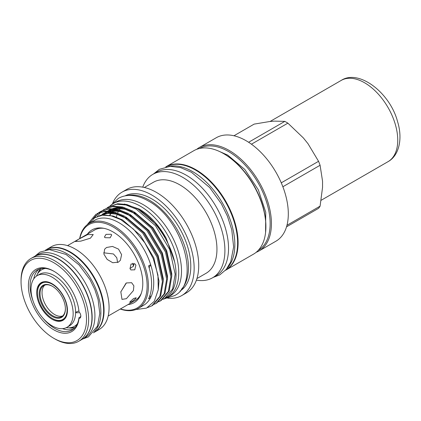 <?xml version="1.0" encoding="UTF-8"?>
<svg xmlns="http://www.w3.org/2000/svg" width="421" height="421" viewBox="0 0 421 421"><rect width="100%" height="100%" fill="white"/><g stroke="black" fill="none" stroke-linecap="round" stroke-linejoin="round"><path stroke-width="0.63" d="M166.106 166.827A59.608 34.417 60 0 1 195.455 170.031A59.608 34.417 60 0 1 234.276 222.151A59.608 34.417 60 0 1 225.709 270.061M168.732 166.427A59.608 34.417 60 0 1 192.686 171.631A59.608 34.417 60 0 1 230.013 219.241A59.608 34.417 60 0 1 227.372 267.988M37.506 292.811A20.924 12.083 -120 0 0 52.304 318.439A20.924 12.083 -120 0 0 67.097 309.893A20.924 12.083 -120 0 0 52.304 284.27A20.924 12.083 -120 0 0 37.506 292.811L37.506 292.321A21.524 12.43 60 0 1 41.968 282.465A21.524 12.43 60 0 1 43.626 281.765M65.397 308.914A18.513 10.688 60 0 1 52.304 316.471A18.513 10.688 60 0 1 39.211 293.795A18.513 10.688 60 0 1 52.304 286.233A18.513 10.688 60 0 1 65.397 308.914M52.52 286.359A17.914 10.341 -120 0 0 43.773 285.596A17.914 10.341 -120 0 0 40.063 293.795A17.914 10.341 -120 0 0 47.883 311.819A17.914 10.341 -120 0 0 61.687 316.618A17.914 10.341 -120 0 0 65.392 308.661M62.618 315.955A17.914 10.341 60 0 1 49.215 309.988A17.914 10.341 60 0 1 42.032 292.658A17.914 10.341 60 0 1 44.81 285.117M52.078 277.15A29.807 17.208 60 0 1 71.549 303.409A29.807 17.208 60 0 1 66.981 327.296A29.807 17.208 60 0 1 52.078 325.817A29.807 17.208 60 0 1 32.606 299.552A29.807 17.208 60 0 1 37.174 275.671A29.807 17.208 60 0 1 52.078 277.15M37.174 275.671L39.621 274.255A29.807 17.208 60 0 1 54.525 275.734A29.807 17.208 60 0 1 73.996 301.999A29.807 17.208 60 0 1 69.428 325.88L66.981 327.296M80.795 315.682A32.664 18.861 60 0 1 80.595 316.755M77.359 323.812A32.664 18.861 60 0 1 74.359 326.338A32.664 18.861 60 0 1 66.271 327.722L66.181 327.712M76.848 324.854A32.664 18.861 60 0 1 76.075 325.349L74.359 326.338M75.064 327.491A34.548 19.945 60 0 1 70.27 327.733M78.922 310.93L75.701 312.224L75.812 312.708L78.732 312.735M52.078 319.244A21.75 12.556 60 0 1 37.869 300.078A21.75 12.556 60 0 1 41.2 282.644A21.75 12.556 60 0 1 52.078 283.722A21.75 12.556 60 0 1 66.286 302.888A21.75 12.556 60 0 1 62.955 320.323A21.75 12.556 60 0 1 52.078 319.244M130.005 301.825L133.541 298.557L136.157 297.752L135.904 298.415L132.22 301.431L129.736 302.425L130.005 301.825M129.968 268.54L133.568 266.14L133.936 263.325M130.005 268.64L131.047 264.056L135.015 263.935L135.904 265.23L134.731 269.824L130.884 269.924L130.005 268.64M105.118 237.676L104.424 237.076L106.008 234.371L111.018 234.271L111.723 234.892L110.155 237.807L105.118 237.676M106.545 247.49L104.613 249.221L103.903 254.126L107.16 259.415L112.749 262.736L118.348 262.167L120.38 260.299L121.606 254.652L118.522 249.111L112.475 246.438L106.545 247.49M78.627 239.239L75.275 241.501L80.806 241.133L90.426 238.181L93.241 234.534L87.6 234.602L78.627 239.239M126.405 282.944L120.816 291.827L122.001 299.389L126.405 298.673L133.399 290.601L133.878 285.87L131.636 282.702L126.405 282.944M141.335 293.195A40.642 23.465 60 0 1 135.041 300.515L108.176 316.024M93.962 332.485A47.794 27.591 -120 0 0 94.178 332.364L99.177 329.475A47.794 27.591 -120 0 0 106.502 291.179A47.794 27.591 -120 0 0 75.28 249.064A47.794 27.591 -120 0 0 51.383 246.695L46.384 249.585A47.794 27.591 -120 0 0 46.173 249.711M94.178 332.364A47.794 27.591 -120 0 0 101.503 294.068A47.794 27.591 -120 0 0 70.281 251.953A47.794 27.591 -120 0 0 46.384 249.585M45.6 250.037L45.957 249.832A47.794 27.591 60 0 1 69.854 252.195A47.794 27.591 60 0 1 101.077 294.316A47.794 27.591 60 0 1 93.751 332.611L93.394 332.816M47.241 249.774A47.794 27.591 60 0 1 67.086 253.795A47.794 27.591 60 0 1 97.193 292.474A47.794 27.591 60 0 1 94.441 331.527M40.642 268.656A34.696 20.034 -120 0 0 37.622 273.776M68.844 327.859A34.696 20.034 -120 0 0 74.785 327.801M38.958 269.161A34.696 20.034 -120 0 0 33.743 278.902M62.466 328.654A34.696 20.034 -120 0 0 73.507 329.006M54.209 271.44A34.696 20.034 -120 0 0 37.285 269.961A34.696 20.034 -120 0 0 33.28 301.636M42.547 317.687A34.696 20.034 -120 0 0 54.63 328.338A34.696 20.034 -120 0 0 71.98 330.059A34.696 20.034 -120 0 0 78.964 317.702L79.006 318.387A35.901 20.729 60 0 1 53.783 329.811A35.901 20.729 60 0 1 28.396 285.843A35.901 20.729 60 0 1 53.783 271.187L53.783 271.187A35.901 20.729 60 0 1 79.006 311.735A4.515 2.605 -120 0 1 79.879 318.176A4.515 2.605 -120 0 1 79.006 318.387M80.779 316.65L78.964 317.702M54.846 338.91L53.783 338.295A46.289 26.723 -120 0 0 86.51 319.397A46.289 26.723 -120 0 0 53.783 262.704A46.289 26.723 -120 0 0 21.05 281.602A46.289 26.723 -120 0 0 53.783 338.295L54.846 338.91A47.794 27.591 60 0 0 78.743 341.278A47.794 27.591 60 0 0 86.068 302.978A47.794 27.591 60 0 0 54.846 260.862A47.794 27.591 60 0 0 30.949 258.494A47.794 27.591 60 0 0 21.05 280.375L21.05 281.602M78.743 341.278L82.042 339.373A47.794 27.591 -120 0 0 89.368 301.073A47.794 27.591 -120 0 0 58.145 258.957A47.794 27.591 -120 0 0 34.248 256.589L30.949 258.494M34.354 256.531A47.794 27.591 60 0 1 34.459 256.468L37.227 254.868A47.794 27.591 60 0 1 61.124 257.236A47.794 27.591 60 0 1 92.346 299.352A47.794 27.591 60 0 1 85.021 337.653L82.253 339.247A47.794 27.591 60 0 1 82.148 339.31M34.459 256.468A47.794 27.591 60 0 1 58.356 258.836A47.794 27.591 60 0 1 89.578 300.952A47.794 27.591 60 0 1 82.253 339.247M109.818 206.179A54.193 31.286 60 0 1 113.328 203.548L116.096 201.948A54.193 31.286 60 0 1 143.193 204.632A54.193 31.286 60 0 1 178.593 252.384A54.193 31.286 60 0 1 170.289 295.81L167.521 297.41A54.193 31.286 60 0 1 163.195 299.21M113.328 203.548A54.193 31.286 60 0 1 140.425 206.232A54.193 31.286 60 0 1 175.825 253.984A54.193 31.286 60 0 1 167.521 297.41M224.304 154.033L223.662 153.665L224.298 154.033A58.814 33.954 60 0 1 224.304 154.033A58.814 33.954 60 0 1 265.888 226.061L265.888 226.798A59.714 34.475 -120 0 0 223.662 153.665A59.714 34.475 -120 0 0 223.662 153.66A59.714 34.475 -120 0 0 193.802 150.702L166.021 166.742A59.714 34.475 -120 0 0 165.753 166.9M225.467 270.329A59.714 34.475 -120 0 0 225.74 270.177L253.521 254.137A59.714 34.475 -120 0 0 265.888 226.798M258.247 250.358A58.814 33.954 -120 0 0 266.903 203.138A58.814 33.954 -120 0 0 228.561 151.571A58.814 33.954 -120 0 0 199.438 148.497M196.702 149.329A59.714 34.475 60 0 1 199.338 147.508A59.714 34.475 60 0 1 229.198 150.465A59.714 34.475 60 0 1 268.209 203.09A59.714 34.475 60 0 1 259.057 250.942A59.714 34.475 60 0 1 256.157 252.316M120.464 308.93A48.168 27.812 -120 0 0 146.929 281.523A48.168 27.812 -120 0 0 113.07 226.94A48.168 27.812 -120 0 0 79.822 238.533M120.28 309.04A49.073 28.333 -120 0 0 138.246 308.398A49.073 28.333 -120 0 0 145.766 269.077A49.073 28.333 -120 0 0 113.707 225.835A49.073 28.333 -120 0 0 89.173 223.404A49.073 28.333 -120 0 0 79.637 238.644M138.246 308.398L143.566 305.33A49.073 28.333 -120 0 0 150.681 297.521A49.073 28.333 -120 0 0 150.681 264.688A49.073 28.333 -120 0 0 119.027 222.762A49.073 28.333 -120 0 0 94.493 220.33L89.173 223.404M88.952 223.53L94.72 217.825L102.314 215.205L111.218 215.836L120.822 219.657L133.568 229.234L144.824 242.822L153.281 258.72L157.943 275.024L158.27 289.785L154.296 301.268L146.497 308.119L135.788 309.556M174.536 261.636L166.206 238.333C158.97 225.267 150.055 215.536 139.462 209.153L124.395 204.011M164.606 298.484L165.327 298.068A53.667 30.986 -120 0 0 169.605 294.637C174.026 289.522 176.162 282.559 176.025 273.739C176.052 250.911 157.78 219.441 137.014 208.632L126.837 204.517L117.685 203.748L108.813 206.758L116.843 204.238L125.995 205.001L136.172 209.116L155.502 225.735L169.742 249.585L175.183 274.224L172.626 289.011L164.606 298.484L162.843 299.368M179.993 291.095A54.972 31.738 -120 0 0 187.671 246.859A54.972 31.738 -120 0 0 151.918 198.954A54.972 31.738 -120 0 0 125.032 195.902M181.34 289.406A54.972 31.738 -120 0 0 184.093 244.459A54.972 31.738 -120 0 0 149.576 200.307A54.972 31.738 -120 0 0 127.168 195.576M167.705 298.179A59.714 34.475 -120 0 0 181.777 295.558L186.356 292.911A59.714 34.475 -120 0 0 195.507 245.064A59.714 34.475 -120 0 0 156.496 192.439A59.714 34.475 -120 0 0 126.642 189.482L122.064 192.123A59.714 34.475 -120 0 0 112.76 203.001M181.777 295.558A59.714 34.475 -120 0 0 190.934 247.706A59.714 34.475 -120 0 0 151.918 195.081A59.714 34.475 -120 0 0 122.064 192.123M196.939 278.56L206.058 273.297A52.583 30.359 -120 0 0 214.121 231.166A52.583 30.359 -120 0 0 179.767 184.83A52.583 30.359 -120 0 0 153.481 182.225L144.361 187.487M196.423 280.118A59.714 34.475 -120 0 0 212.542 277.797A59.714 34.475 -120 0 0 221.693 229.945A59.714 34.475 -120 0 0 182.682 177.32A59.714 34.475 -120 0 0 152.823 174.362A59.714 34.475 -120 0 0 142.756 187.161M212.542 277.797L216.157 275.708A59.714 34.475 -120 0 0 225.314 227.856A59.714 34.475 -120 0 0 186.303 175.231A59.714 34.475 -120 0 0 156.444 172.273L152.823 174.362M259.057 250.942L275.944 241.191A59.714 34.475 -120 0 0 285.096 193.339A59.714 34.475 -120 0 0 246.085 140.714A59.714 34.475 -120 0 0 216.226 137.756L199.338 147.508M151.834 305.857L152.676 305.372L160.696 295.9L163.253 281.112L157.812 256.473L143.566 232.624L124.242 216.005L114.065 211.889L104.913 211.126L96.883 213.652L104.071 211.61L113.223 212.373L123.4 216.489L142.73 233.108L156.97 256.963L162.411 281.602L159.854 296.384L151.834 305.857L147.534 307.614M160.348 300.941L161.19 300.452L169.21 290.985L171.768 276.197L166.327 251.558L152.081 227.708L132.757 211.089L122.579 206.974L113.428 206.211L105.397 208.732L112.586 206.695L121.737 207.458L131.915 211.574L151.244 228.193L165.485 252.047L170.926 276.681L168.368 291.469L160.348 300.941L158.585 301.825M156.091 303.399L156.933 302.915L164.953 293.442L167.511 278.655L162.069 254.016L147.824 230.166L128.5 213.547L118.322 209.432L109.171 208.669L101.14 211.189L108.329 209.153L117.48 209.916L127.658 214.031L146.987 230.65L161.227 254.505L166.669 279.144L164.111 293.926L156.091 303.399L154.328 304.283M107.155 207.837L108.813 206.758M97.304 216.494L100.619 212.237M100.982 211.889L102.508 210.589M102.898 210.295L104.555 209.221M100.724 211.442L99.093 212.558M98.703 212.863L93.983 218.31M92.983 219.057L98.251 213.047M98.64 212.752L100.298 211.679M149.96 295.31A45.158 26.07 -120 0 0 150.681 297.521L148.555 298.752A49.073 28.333 60 0 0 148.555 265.914L150.681 264.688A45.158 26.07 -120 0 0 149.166 267.945M225.74 270.177A59.714 34.475 -120 0 0 234.892 222.325A59.714 34.475 -120 0 0 195.881 169.7A59.714 34.475 -120 0 0 166.021 166.742M87.384 234.165A42.032 24.271 60 0 1 102.466 228.087A42.032 24.271 60 0 1 113.07 231.95A42.032 24.271 60 0 1 140.835 294.547A42.032 24.271 60 0 1 128.031 304.562M93.446 230.671A40.69 23.492 60 0 1 103.471 228.245M141.198 293.595A40.69 23.492 60 0 1 134.089 301.068M116.112 208.858A48.199 27.828 -120 0 0 115.97 208.942L116.322 208.732M115.207 209.442A48.199 27.828 -120 0 0 114.328 210.095M113.533 210.774A48.199 27.828 -120 0 0 112.696 211.584M112.186 212.137A48.199 27.828 -120 0 0 111.797 212.594M111.26 213.273A48.199 27.828 -120 0 0 109.923 215.31M115.159 209.432A48.199 27.828 -120 0 0 114.217 210.095M113.381 210.779A48.199 27.828 -120 0 0 112.544 211.553M112.012 212.1A48.199 27.828 -120 0 0 111.586 212.584M111.033 213.263A48.199 27.828 -120 0 0 109.665 215.268M87.052 224.856L96.041 214.136M233.96 135.767L254.142 124.116L269.608 121.537L274.255 121.122L284.812 121.38L248.622 142.272M251.432 144.198L287.88 123.153L303.352 137.92L307.998 143.698L318.555 161.306L281.27 182.83M282.865 186.756L320.086 165.264L322.549 181.193L322.549 187.387L320.086 206.158L286.964 225.282M287.88 123.153A53.888 31.112 -120 0 0 284.812 121.38M286.533 226.83L318.555 208.342A53.888 31.112 -120 0 0 320.086 206.158M320.086 165.264A53.888 31.112 -120 0 0 318.555 161.306M120.974 207.279A48.199 27.828 -120 0 0 120.632 207.7M120.127 208.384A48.199 27.828 -120 0 0 119.275 209.684M118.459 211.174A48.199 27.828 -120 0 0 117.654 212.979M117.164 214.315A48.199 27.828 -120 0 0 116.401 217.031M67.534 245.627L94.393 230.119A40.642 23.465 60 0 1 103.882 228.324M126.047 283.165L120.79 291.953M103.682 252.805L113.433 253.963L116.791 257.752L117.596 262.536M132.526 263.272A29.365 16.951 60 0 1 133.568 266.14M38.443 272.603A34.548 19.945 60 0 1 41.047 268.572M63.897 319.513A21.75 12.556 -120 0 0 64.187 319.428M36.416 276.155L36.453 276.071A32.664 18.861 60 0 1 41.695 269.761A32.664 18.861 60 0 1 45.384 268.43M41.695 269.761L43.41 268.772A32.664 18.861 60 0 1 44.221 268.345M64.929 318.66A21.524 12.43 60 0 1 63.492 319.75A21.524 12.43 60 0 1 52.73 318.681L52.304 318.439M166.206 238.333L157.428 225.535L138.677 209.595M171.757 275.797L171.773 273.697L166.627 250.474L153.17 227.993L134.42 212.052M124.537 208.274L116.675 207.742L112.586 208.579M111.297 209.048L107.702 211.021M101.182 215.373L107.039 211.51L103.529 215.094M167.5 278.255L167.516 276.155L162.369 252.932L148.913 230.45L130.163 214.515M120.28 210.732L112.418 210.2L108.329 211.037M163.243 280.712L163.259 278.613L158.112 255.389L144.656 232.908L125.905 216.973M116.022 213.189L108.16 212.658L99.43 215.768M158.359 289.111L159.001 281.07L153.854 257.847L140.398 235.365L122.611 219.962L113.196 215.999L104.65 215.052M135.036 213.452L124.89 209.116L115.754 208.274L113.454 208.632M111.807 209.069L107.581 211.016M106.85 211.505L106.555 211.71M105.15 212.858L104.645 213.321M103.913 214.068L102.992 215.136M130.778 215.91L120.632 211.574L111.497 210.732L109.197 211.089M107.55 211.526L102.298 214.173M126.521 218.367L116.375 214.031L107.239 213.189L99.251 215.815M341.147 80.448C358.902 68.702 390.151 92.909 397.582 121.664C402.792 138.356 399.361 155.444 388.036 161.664A46.889 27.07 -120 0 0 395.287 124.306A46.889 27.07 -120 0 0 341.147 80.448L270.045 121.495M111.197 204.985L118.312 198.412C121.516 196.575 125.048 195.591 128.91 195.455C135.22 195.291 141.698 197.139 148.355 200.996C182.251 218.731 201.275 282.68 174.457 295.663L165.206 298.531M41.968 282.465L42.879 281.938M82.611 339.042L88.426 336.884L97.43 326.17L99.788 313.498L98.119 299.689L94.809 289.495L89.947 279.576L79.069 264.925L66.076 254.473L49.42 249.621L39.911 252.121L34.817 256.263M213.242 277.392L219.783 274.881L226.235 269.456L230.74 261.825L233.629 246.927L231.766 229.766L227.419 216.157L221.32 203.717L209.705 187.555L191.466 172.294L180.698 167.637L170.252 166.316L159.354 169.326L153.528 173.957M265.572 232.555L265.751 212.268L258.326 189.824L244.806 169.468L227.772 155.138L218.52 151.055M100.561 215.494L107.823 213.31L116.543 214.147L126.979 218.667M101.645 215.294L102.524 214.557M103.992 213.526L108.297 211.574M109.955 211.163L111.975 210.863L120.638 211.647L131.236 216.21M103.787 215.078L104.913 213.794M105.655 213.063L106.781 212.1M108.292 211.037L112.554 209.116M114.212 208.7L116.249 208.406L124.921 209.195L135.494 213.752M63.492 319.75L64.402 319.223M388.036 161.664L321.181 200.264"/></g></svg>
